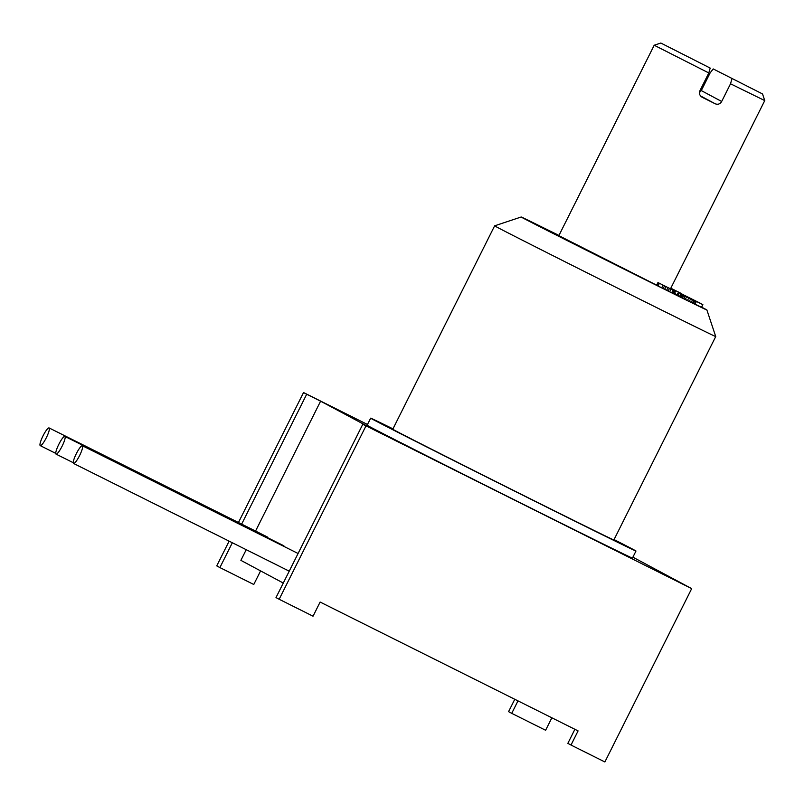 <?xml version="1.0" encoding="UTF-8"?>
<svg xmlns="http://www.w3.org/2000/svg" width="805" height="805" viewBox="0 0 805 805"><rect width="100%" height="100%" fill="white"/><g stroke="black" fill="none" stroke-linecap="round" stroke-linejoin="round"><path stroke-width="1.21" d="M283.279 583.041L240.886 560.361L246.229 549.694M691.686 588.626L604.877 761.963L571.007 745.048L578.091 730.9L320.128 602.049L313.034 616.197L279.164 599.272L276.004 597.582L362.803 424.245L691.686 588.626L632.901 557.181M255.557 531.058L320.601 401.182L376.7 431.188L362.803 424.245M49.105 427.938A9.891 1.892 -63.5 0 0 49.095 427.938A9.891 1.892 -63.5 0 0 42.997 435.918A9.891 1.892 -63.5 0 0 40.25 445.628A9.891 1.892 -63.5 0 0 40.26 445.638A9.891 1.892 -63.5 0 0 46.358 437.648A9.891 1.892 -63.5 0 0 49.105 427.938L267.109 536.834A9.891 1.892 -63.5 0 0 267.109 536.834A9.891 1.892 -63.5 0 0 267.099 536.824A9.891 1.892 -63.5 0 1 267.421 537.579M64.873 436.411A9.891 1.892 -63.5 0 0 58.785 444.39A9.891 1.892 -63.5 0 0 56.028 454.101A9.891 1.892 -63.5 0 0 56.038 454.111A9.891 1.892 -63.5 0 0 62.136 446.121A9.891 1.892 -63.5 0 0 64.883 436.411A9.891 1.892 -63.5 0 0 64.873 436.411L283.763 545.74A9.891 1.892 -63.5 0 0 283.763 545.74A9.891 1.892 -63.5 0 0 283.752 545.73A9.891 1.892 -63.5 0 1 284.064 546.484M73.547 463.439A9.891 1.892 -63.5 0 0 73.557 463.449A9.891 1.892 -63.5 0 0 79.645 455.459A9.891 1.892 -63.5 0 0 82.402 445.749A9.891 1.892 -63.5 0 0 82.392 445.749A9.891 1.892 -63.5 0 0 76.294 453.728A9.891 1.892 -63.5 0 0 73.547 463.439L289.226 571.168M241.661 524.115L306.695 394.239L320.601 401.182M260.579 570.906L253.776 584.49L219.896 567.575L232.333 542.751M367.503 424.497L303.535 392.548L238.451 522.515M229.123 541.151L216.736 565.885L219.896 567.575M514.777 699.273L508.579 711.65L511.739 713.351L517.987 700.873M551.858 717.798L545.619 730.266L511.739 713.351M574.881 729.3L567.847 743.357L571.007 745.048M365.963 425.936L279.164 599.272M303.535 392.548L306.695 394.239M392.971 428.854A148.362 0.775 26.6 0 0 370.662 418.167L367.12 425.241A148.362 0.775 26.6 0 0 369.495 426.59A148.362 0.775 26.6 0 0 512.151 498.728A148.362 0.775 26.6 0 0 632.438 558.106L635.98 551.023A148.362 0.775 26.6 0 0 633.615 549.674A148.362 0.775 26.6 0 0 614.064 539.571M370.662 418.167A148.362 0.775 26.6 0 0 373.037 419.516A148.362 0.775 26.6 0 0 515.693 491.654A148.362 0.775 26.6 0 0 635.98 551.023M715.726 336.55A123.638 0.644 26.6 0 1 615.493 287.073A123.638 0.644 26.6 0 1 496.605 226.96A123.638 0.644 26.6 0 1 494.632 225.833L392.78 429.236A123.638 0.644 26.6 0 0 394.752 430.363A123.638 0.644 26.6 0 0 513.63 490.476A123.638 0.644 26.6 0 0 613.873 539.954L715.726 336.55A123.638 0.644 26.6 0 0 715.726 336.54L706.901 310.005A103.855 0.543 26.6 0 0 705.24 309.06A103.855 0.543 26.6 0 0 701.648 307.168M558.962 235.432A103.855 0.543 26.6 0 0 521.177 216.998A103.855 0.543 26.6 0 0 522.837 217.954A103.855 0.543 26.6 0 0 622.939 268.568A103.855 0.543 26.6 0 0 706.901 310.005M558.851 235.644L656.649 285.161M673.352 293.372L676.985 295.123M677.065 294.962L673.483 293.101M674.499 293.382L677.176 294.741M673.554 292.96L674.489 293.423L675.818 290.766L670.796 288.22M695.057 304.099L701.558 307.349L702.886 304.693L685.136 295.807L702.886 304.693M678.273 292.557L676.945 295.204L679.531 296.532L680.326 296.924L681.654 294.268L680.467 293.664L696.305 301.593L681.654 294.268M688.778 297.87L687.45 300.527L693.457 303.515L694.977 304.25L696.305 301.593M680.346 296.894L687.48 300.456M657.957 282.565L656.628 285.212L666.641 290.293L673.221 293.553L674.59 290.907L657.997 282.565L674.59 290.907M660.835 43.037L710.181 68.073L660.835 43.037L654.203 45.241L708.813 72.953L699.958 90.633C698.881 93.44 699.636 95.654 702.222 97.304L715.253 103.805L700.541 95.946M670.495 288.814L764.75 100.595L730.527 83.801L721.672 101.48L701.286 90.583L699.444 92.565M701.286 90.583L710.141 72.893L713.2 68.928L762.546 93.964L713.2 68.928M721.672 101.48C720.103 104.046 717.969 104.821 715.253 103.805M710.181 68.073L708.813 72.953M730.527 83.801L731.886 78.92M670.786 288.24L675.818 290.766M670.796 288.21L681.835 293.755L670.807 288.2M683.556 294.892L700.269 303.223L683.455 295.103M669.519 288.401L659.959 283.561L669.519 288.401M670.595 288.864L670.857 288.331M673.916 290.555L674.208 289.971M701.477 307.319L702.805 304.662M679.531 296.532L680.859 293.875M677.941 295.727L679.269 293.08M677.096 295.294L678.424 292.638M694.655 304.099L695.983 301.442M693.457 303.515L694.785 300.859M692.441 303.012L693.769 300.366M691.223 302.408L692.552 299.752M689.311 301.452L690.64 298.806M685.317 299.369L686.645 296.713M683.797 298.605L685.125 295.958M682.499 297.961L683.827 295.304M681.412 297.417L682.741 294.761M680.527 296.985L681.865 294.328M672.698 293.302L674.027 290.645M671.672 292.799L673 290.142M669.649 291.792L670.978 289.136M668.14 291.038L669.468 288.391M666.641 290.293L667.989 287.556M664.658 289.297L665.987 286.64M663.179 288.552L664.507 285.896M661.71 287.808L663.038 285.151M658.057 285.956L659.386 283.3M657.091 285.463L658.42 282.807M673.221 293.553L674.55 290.897M82.392 445.749L298.081 553.488M40.26 445.638L55.726 453.366M56.038 454.111L73.245 462.704M494.632 225.833L521.177 216.998M654.203 45.241L558.68 235.996M764.75 100.595L762.546 93.964"/></g></svg>
